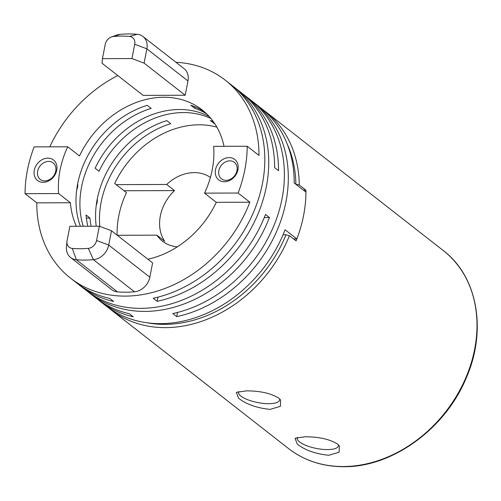 <?xml version="1.0" encoding="UTF-8"?>
<svg xmlns="http://www.w3.org/2000/svg" width="501" height="501" viewBox="0 0 501 501"><rect width="100%" height="100%" fill="white"/><g stroke="black" fill="none" stroke-linecap="round" stroke-linejoin="round"><path stroke-width="0.75" d="M210.407 177.435A39.892 32.12 -52 0 0 194.238 172.601A39.892 32.12 -52 0 0 166.714 184.474L174.542 190.593A39.892 32.12 128 0 0 164.691 241.275L156.863 235.157A39.892 32.12 -52 0 0 162.456 241.169A39.892 32.12 -52 0 0 177.404 246.793M297.375 437.404A20.942 6.645 -169 0 0 297.193 437.943A20.942 6.645 -169 0 0 299.629 441.988A20.942 6.645 -169 0 0 322.181 449.309A20.942 6.645 -169 0 0 338.307 445.934A20.942 6.645 -169 0 0 338.169 444.606M337.405 443.961L339.327 445.859L339.121 452.196L328.8 455.284C315.417 453.875 304.915 450.136 297.287 444.08L295.033 438.237L305.115 436.778C318.774 436.766 329.539 439.158 337.405 443.961M443.297 250.569C477.71 276.496 487.222 330.792 466.043 378.418C445.107 429.031 392.032 467.414 343.648 466.707C322.544 466.644 304.176 460.594 288.545 448.564A125.651 101.158 -52 0 0 343.185 466.531A125.651 101.158 -52 0 0 464.02 381.825A125.651 101.158 -52 0 0 443.297 250.569L265.574 111.66A125.651 101.158 128 0 1 299.272 184.994L305.923 190.198L303.449 190.205M283.059 234.775L286.015 234.769L289.421 235.677L296.072 240.881A125.651 101.158 -52 0 0 305.923 190.198M246.392 390.88C260.057 390.868 270.816 393.266 278.688 398.07L280.604 399.967L280.403 406.305L270.077 409.392C256.7 407.977 246.198 404.244 238.564 398.189L236.315 392.339L246.392 390.88M238.658 391.513A20.942 6.645 -169 0 0 238.476 392.045A20.942 6.645 -169 0 0 240.912 396.097A20.942 6.645 -169 0 0 263.463 403.411A20.942 6.645 -169 0 0 279.589 400.036A20.942 6.645 -169 0 0 279.452 398.715M117.253 235.276L156.863 235.157M299.272 184.994L295.621 184.086M166.714 184.474L116.144 184.625M174.542 190.593L123.979 190.743M99.348 226.208L111.498 230.779L108.723 245.077A15.706 12.644 128 0 1 93.399 259.681A121.461 97.789 128 0 1 84.794 260.082A121.461 97.789 128 0 1 76.334 259.737A15.706 12.644 128 0 1 70.597 257.533A15.706 12.644 128 0 1 66.451 246.742L66.965 241.419A8.454 6.807 -52 0 0 72.282 248.415A114.203 91.946 -52 0 0 80.235 248.74A114.203 91.946 -52 0 0 88.326 248.364A8.454 6.807 -52 0 0 96.574 240.505L99.348 226.208L69.864 226.295L67.084 240.593A8.454 6.807 -52 0 0 66.965 241.419M70.597 257.533L111.704 289.659A15.706 12.644 -52 0 0 117.434 291.864A121.461 97.789 -52 0 0 125.895 292.208A121.461 97.789 -52 0 0 134.506 291.807A15.706 12.644 -52 0 0 149.824 277.197L152.605 262.906L111.498 230.779M206.725 113.934A87.951 70.81 -52 0 0 194.664 108.26L190.743 105.204A87.951 70.81 128 0 1 204.903 112.237M214.81 123.76A87.951 70.81 -52 0 0 214.234 123.559L210.32 120.503A87.951 70.81 128 0 1 213.332 121.611M175.964 62.306A125.651 101.158 -52 0 1 225.25 80.147A125.651 101.158 -52 0 1 258.961 155.429L247.212 146.248L213.62 146.348A87.951 70.81 128 0 1 204.527 193.135L216.269 202.316A87.951 70.81 128 0 1 147.901 259.23M216.883 127.16A87.951 70.81 -52 0 0 199.022 124.805A87.951 70.81 -52 0 0 114.716 183.504L126.459 192.685A87.951 70.81 -52 0 0 117.128 235.176M210.984 118.568A87.951 70.81 -52 0 0 183.366 112.562A87.951 70.81 -52 0 0 99.054 171.267L95.14 168.204A87.951 70.81 128 0 1 179.452 109.506A87.951 70.81 128 0 1 209.33 116.652M76.39 226.277A87.951 70.81 128 0 1 70.391 202.755L36.792 202.855L25.05 193.674A125.651 101.158 128 0 1 34.143 146.893L67.741 146.787L79.484 155.968A87.951 70.81 128 0 1 163.789 97.263A87.951 70.81 128 0 1 202.041 109.844A87.951 70.81 128 0 1 224.028 146.317M36.792 202.855A125.651 101.158 -52 0 0 70.497 278.136L76.371 282.727A125.651 101.158 -52 0 0 109.725 298.402L113.639 301.458A125.651 101.158 128 0 1 80.285 285.789L86.159 290.38A125.651 101.158 -52 0 0 140.8 308.347A125.651 101.158 -52 0 0 265.524 214.453L269.438 217.515A125.651 101.158 128 0 1 144.714 311.409A125.651 101.158 128 0 1 90.074 293.436L95.948 298.026A125.651 101.158 -52 0 0 129.296 313.695L133.21 316.757A125.651 101.158 128 0 1 99.862 301.088A125.651 101.158 128 0 1 97.927 299.529M80.285 285.789A125.651 101.158 128 0 1 78.35 284.23M117.798 75.563A125.651 101.158 -52 0 0 49.793 146.843M252.629 101.59A125.651 101.158 128 0 1 254.614 103.093L260.482 107.684A125.651 101.158 128 0 1 294.187 182.965L305.936 192.146A125.651 101.158 128 0 1 296.836 238.933L285.094 229.752A125.651 101.158 128 0 1 160.37 323.646A125.651 101.158 128 0 1 105.73 305.673L99.862 301.088M90.074 293.436A125.651 101.158 128 0 1 88.138 291.876M70.497 278.136A125.651 101.158 -52 0 0 125.137 296.11A125.651 101.158 -52 0 0 249.861 202.216L216.269 202.316M44.802 180.899A10.471 8.429 -52 0 0 54.872 173.841A10.471 8.429 -52 0 0 53.144 162.906A10.471 8.429 -52 0 0 48.591 161.403A10.471 8.429 -52 0 0 38.521 168.468A10.471 8.429 -52 0 0 40.249 179.402A10.471 8.429 -52 0 0 44.802 180.899M47.871 158.147A12.982 10.452 128 0 1 56.757 170.202A12.982 10.452 128 0 1 43.174 182.32A12.982 10.452 128 0 1 34.287 170.271A12.982 10.452 128 0 1 47.871 158.147M229.089 157.602A12.982 10.452 128 0 1 237.975 169.657A12.982 10.452 128 0 1 224.392 181.775A12.982 10.452 128 0 1 215.505 169.726A12.982 10.452 128 0 1 229.089 157.602M226.02 180.354A10.471 8.429 -52 0 0 236.09 173.296A10.471 8.429 -52 0 0 234.362 162.355A10.471 8.429 -52 0 0 229.809 160.859A10.471 8.429 -52 0 0 219.739 167.923A10.471 8.429 -52 0 0 221.467 178.857A10.471 8.429 -52 0 0 226.02 180.354M296.836 238.933L293.592 238.939M177.517 312.455L176.703 316.626L172.789 313.57A125.651 101.158 -52 0 0 276.157 219.826A125.651 101.158 -52 0 0 250.694 100.031L244.826 95.441A125.651 101.158 128 0 1 278.531 170.728L274.617 167.666A125.651 101.158 -52 0 0 240.912 92.384L235.038 87.794A125.651 101.158 128 0 1 260.501 207.589A125.651 101.158 128 0 1 157.132 301.326L153.218 298.27A125.651 101.158 -52 0 0 256.587 204.527A125.651 101.158 -52 0 0 231.124 84.732L225.25 80.147M254.614 103.093A125.651 101.158 128 0 1 280.078 222.889A125.651 101.158 128 0 1 176.703 316.626M214.334 123.046L214.234 123.559M96.217 226.214A87.951 70.81 128 0 1 166.827 120.635L170.741 123.691A87.951 70.81 -52 0 0 99.805 226.377M96.261 205.134A12.143 9.776 -52 0 0 97.3 198.809M80.373 226.264A87.951 70.81 128 0 1 147.25 105.335L151.17 108.391A87.951 70.81 -52 0 0 83.241 226.258M76.691 189.841A12.143 9.776 -52 0 0 77.724 183.51M144.088 63.126L131.938 58.554L134.719 44.263A8.454 6.807 -52 0 0 129.521 36.441A114.203 91.946 -52 0 0 113.476 36.485A8.454 6.807 -52 0 0 111.573 36.905A8.454 6.807 -52 0 0 105.229 44.351L102.448 58.642L102.047 63.251L143.148 95.378L185.188 95.253L187.969 80.955A15.706 12.644 -52 0 0 184.049 68.624L142.948 36.498A15.706 12.644 128 0 1 146.868 48.829L144.088 63.126L185.188 95.253M111.573 36.905L116.614 35.126A15.706 12.644 128 0 1 120.146 34.35A121.461 97.789 128 0 1 137.211 34.293A15.706 12.644 128 0 1 142.948 36.498M102.448 58.642L131.938 58.554M249.861 202.216L238.119 193.035L204.527 193.135M157.94 297.156L157.132 301.326M233.059 86.291A125.651 101.158 128 0 1 235.038 87.794M194.945 106.801L194.664 108.26M247.212 146.248A125.651 101.158 128 0 1 238.119 193.035M70.391 202.755L58.648 193.574L25.05 193.674M58.648 193.574A87.951 70.81 128 0 1 67.741 146.787M87.838 226.239A87.951 70.81 128 0 1 86.047 214.992L89.961 218.054L86.366 218.067M269.438 217.515L264.303 217.528M89.961 218.054A87.951 70.81 -52 0 0 91.088 226.233M242.847 93.944A125.651 101.158 128 0 1 244.826 95.441M289.421 235.677A125.651 101.158 128 0 1 165.462 327.623A125.651 101.158 128 0 1 110.821 309.656L288.545 448.564M147.256 322.807A123.133 99.135 -52 0 0 286.015 234.769M295.866 184.086A123.133 99.135 -52 0 0 287.136 143.837M88.326 248.364L93.399 259.681L134.506 291.807M134.719 44.263L146.868 48.829L187.969 80.955M129.521 36.441L137.211 34.293M113.476 36.485L120.146 34.35M149.824 277.197L108.723 245.077L96.574 240.505M117.434 291.864L76.334 259.737L72.282 248.415M262.981 109.713L265.574 111.66M108.31 307.608L110.821 309.656"/></g></svg>
